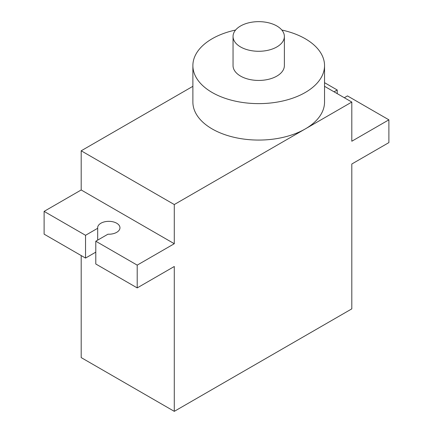 <?xml version="1.0" encoding="UTF-8"?>
<svg xmlns="http://www.w3.org/2000/svg" width="433" height="433" viewBox="0 0 433 433"><rect width="100%" height="100%" fill="white"/><g stroke="black" fill="none" stroke-linecap="round" stroke-linejoin="round"><path stroke-width="0.65" d="M240.564 46.943A25.661 14.814 0 0 0 268.53 50.152A25.661 14.814 0 0 0 284.373 36.464A25.661 14.814 0 0 0 258.712 21.65A25.661 14.814 0 0 0 233.046 36.464A25.661 14.814 0 0 0 240.564 46.943M284.373 36.464L284.373 65.621A25.661 14.814 180 0 1 268.53 79.309A25.661 14.814 180 0 1 240.564 76.094A25.661 14.814 180 0 1 233.046 65.621L233.046 36.464M95.79 241.219L137.207 265.131L174.288 243.719L81.193 189.973L44.112 211.38L85.534 235.298L97.685 228.278A11.155 6.441 180 0 1 97.647 227.78A11.155 6.441 180 0 1 108.807 221.339A11.155 6.441 180 0 1 119.963 227.78A11.155 6.441 180 0 1 107.941 234.204L95.79 241.219L95.79 263.995L137.207 287.907L174.288 266.495L174.288 411.35L351.807 308.859L351.807 164.01L388.888 142.603L388.888 119.827L347.466 95.909L344.311 97.734M44.112 211.38L44.112 234.156L85.534 258.073L95.79 252.147M235.59 30.034A65.832 38.007 0 0 0 192.88 65.621A65.832 38.007 0 0 0 212.159 92.494A65.832 38.007 0 0 0 283.902 100.732A65.832 38.007 0 0 0 324.539 65.621L324.539 102.058A65.832 38.007 180 0 1 305.26 128.937L351.807 102.058L351.807 141.234L388.888 119.827M334.054 91.812L337.21 89.988L324.539 82.676M137.207 287.907L137.207 265.131M97.685 240.126L97.685 228.278M85.534 258.073L85.534 235.298M337.21 93.631L337.21 89.988M174.288 411.35L81.193 357.598L81.193 255.567M81.193 189.973L81.193 150.798L174.288 204.549L305.26 128.937A65.832 38.007 180 0 1 212.159 128.937A65.832 38.007 180 0 1 192.88 102.058L192.88 65.621M192.88 86.319L81.193 150.798M174.288 243.719L174.288 204.549M324.539 65.621A65.832 38.007 0 0 0 281.829 30.034M351.807 102.058L324.539 86.319"/></g></svg>
